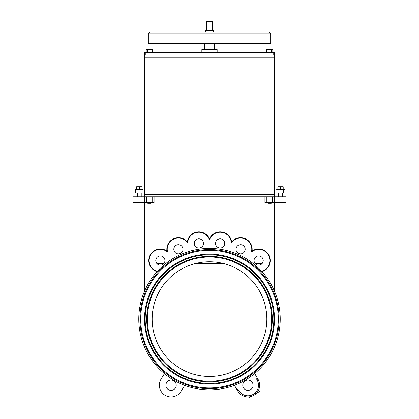 <?xml version="1.0" encoding="UTF-8"?>
<svg xmlns="http://www.w3.org/2000/svg" width="419" height="419" viewBox="0 0 419 419"><rect width="100%" height="100%" fill="white"/><g stroke="black" fill="none" stroke-linecap="round" stroke-linejoin="round"><path stroke-width="0.63" d="M266.84 202.529L266.84 196.794L264.928 196.794L264.928 202.529L274.487 202.529L274.487 291.226M209.5 389.843A70.722 70.722 0 0 0 270.747 283.763A70.722 70.722 0 0 0 148.253 283.763A70.722 70.722 0 0 0 209.5 389.843M144.513 347.016A70.722 70.722 0 0 1 144.513 291.226L144.513 202.529L154.072 202.529L154.072 196.794L152.16 196.794L152.16 202.529M157.083 271.648L157.366 271.334A11.187 11.187 0 0 1 150.458 255.344A11.187 11.187 0 0 1 167.553 251.992L166.972 251.065A11.57 11.57 0 0 0 149.929 255.543A11.57 11.57 0 0 0 157.083 271.648M167.553 251.992A11.187 11.187 0 0 1 187.681 243.025A11.187 11.187 0 0 1 209.5 239.961A11.187 11.187 0 0 1 231.319 243.025A11.187 11.187 0 0 1 251.447 251.992A11.187 11.187 0 0 1 268.542 255.344A11.187 11.187 0 0 1 261.634 271.334L261.917 271.648A11.57 11.57 0 0 0 269.071 255.543A11.57 11.57 0 0 0 252.029 251.065A11.57 11.57 0 0 0 231.618 241.983A11.57 11.57 0 0 0 209.5 238.872A11.57 11.57 0 0 0 187.382 241.983A11.57 11.57 0 0 0 166.972 251.065M256.496 393.2A11.711 11.711 0 0 0 257.853 378.991L257.276 378.001A1.147 1.147 0 0 0 256.884 379.598A10.564 10.564 0 0 1 255.658 392.42L256.496 393.2L259.529 391.425A87.922 87.922 0 0 1 257.554 392.75A1.147 1.147 0 0 0 257.486 392.624M255.658 392.42A1.147 1.147 0 0 0 255.443 392.755L256.26 393.577L257.554 392.75M254.679 373.528L257.276 378.001M237.039 389.77L237.615 390.759A11.711 11.711 0 0 0 250.73 396.589L249.74 397.17A1.147 1.147 0 0 0 249.803 397.264L251.128 396.568L250.808 395.442A1.147 1.147 0 0 0 250.457 395.473A10.564 10.564 0 0 1 238.626 390.215A1.147 1.147 0 0 0 237.039 389.77L234.441 385.297M247.933 380.054A5.159 5.159 0 0 0 243.465 387.795A5.159 5.159 0 0 0 252.4 387.795A5.159 5.159 0 0 0 247.933 380.054M251.128 396.568L251.473 396.379A11.711 11.711 0 0 0 255.883 393.813L256.26 393.577M249.803 397.264A87.922 87.922 0 0 1 248.242 398.05L249.74 397.17M238.626 390.215L237.615 390.759A11.711 11.711 0 0 0 250.73 396.589L250.457 395.473M255.443 392.755A1.147 1.147 0 0 0 255.103 392.975L255.883 393.813A87.922 87.922 0 0 0 256.575 393.383M187.681 243.025L187.382 241.983M209.5 239.961L209.5 238.872M231.319 243.025L231.618 241.983M251.447 251.992L252.029 251.065M224.359 263.74L194.641 263.74A57.34 57.34 0 0 0 155.983 298.538L155.983 339.709M263.017 339.709L263.017 298.538M209.5 261.781A57.34 57.34 0 0 0 159.843 347.791A57.34 57.34 0 0 0 259.157 347.791A57.34 57.34 0 0 0 209.5 261.781M184.716 385.36L181.197 391.1A11.711 11.711 0 0 1 164.945 395.201A11.711 11.711 0 0 1 161.231 378.855L164.437 373.628M171.067 380.054A5.159 5.159 0 0 0 166.6 387.795A5.159 5.159 0 0 0 175.535 387.795A5.159 5.159 0 0 0 171.067 380.054M198.857 238.825A4.588 4.588 0 0 0 194.887 245.707A4.588 4.588 0 0 0 202.833 245.707A4.588 4.588 0 0 0 198.857 238.825M258.643 255.967A4.588 4.588 0 0 0 254.673 262.849A4.588 4.588 0 0 0 262.619 262.849A4.588 4.588 0 0 0 258.643 255.967M160.357 255.967A4.588 4.588 0 0 0 156.381 262.849A4.588 4.588 0 0 0 164.327 262.849A4.588 4.588 0 0 0 160.357 255.967M220.143 238.825A4.588 4.588 0 0 0 216.167 245.707A4.588 4.588 0 0 0 224.113 245.707A4.588 4.588 0 0 0 220.143 238.825M178.405 244.691A4.588 4.588 0 0 0 174.43 251.573A4.588 4.588 0 0 0 182.375 251.573A4.588 4.588 0 0 0 178.405 244.691M240.595 244.691A4.588 4.588 0 0 0 236.625 251.573A4.588 4.588 0 0 0 244.57 251.573A4.588 4.588 0 0 0 240.595 244.691M162.232 377.226L161.231 378.855A11.711 11.711 0 0 0 164.945 395.201A11.711 11.711 0 0 0 181.197 391.1M285.957 196.794L284.045 196.794L284.045 202.529L285.957 202.529L285.957 196.794M146.425 202.529L146.425 196.794L144.513 196.794L144.513 194.5L274.487 194.5L274.487 202.529L284.045 202.529M284.045 196.794L272.575 196.794L272.575 202.529M146.425 196.794L272.575 196.794M144.513 196.794L144.513 202.529L144.513 196.794L133.043 196.794L133.043 202.529L144.513 202.529M133.043 202.529L133.043 196.794M274.487 192.97L285.957 192.97L285.957 189.912L274.487 189.912M133.043 192.97L133.043 189.912L133.043 192.97L144.513 192.97M133.043 189.912L144.513 189.912M264.928 202.529L264.928 196.794M261.943 263.74L255.344 263.74M163.656 263.74L157.057 263.74M155.983 271.266L155.983 272.895M263.017 271.266L263.017 272.895M209.5 250.316A68.81 68.81 0 0 1 269.092 353.526A68.81 68.81 0 0 1 149.908 353.526A68.81 68.81 0 0 1 209.5 250.316M209.5 249.551A69.575 69.575 0 0 0 149.248 353.908A69.575 69.575 0 0 0 269.752 353.908A69.575 69.575 0 0 0 209.5 249.551M209.5 381.243A62.117 62.117 0 0 1 155.706 288.062A62.117 62.117 0 0 1 263.294 288.062A62.117 62.117 0 0 1 209.5 381.243M209.5 384.108A64.987 64.987 0 0 0 265.782 286.627A64.987 64.987 0 0 0 153.218 286.627A64.987 64.987 0 0 0 209.5 384.108M201.853 52.679L201.853 49.62L217.147 49.62L217.147 52.679M144.513 52.679L144.513 54.973L274.487 54.973L145.278 54.973L145.278 52.679L144.513 52.679L144.513 194.5M274.487 194.5L274.487 52.679L145.278 52.679M209.5 20.95L207.017 20.95L206.635 21.332L212.365 21.332L211.983 20.95L209.5 20.95M205.677 31.891L205.677 30.508L213.323 30.508L213.323 31.891M148.336 33.803L148.336 43.356L270.664 43.356L270.664 33.803L268.752 31.891L150.248 31.891L148.336 33.803L270.664 33.803M151.201 202.529L151.201 202.943L147.383 202.943L147.383 202.529M147.383 202.943L147.734 203.294L150.85 203.294L151.201 202.943M271.617 202.529L271.617 202.943L267.799 202.943L267.799 202.529M267.799 202.943L268.15 203.294L271.266 203.294L271.617 202.943M146.205 52.061L146.205 49.709L146.886 49.316L151.699 49.316L152.38 49.709L146.205 49.709L146.886 49.316M145.472 52.061L145.472 52.679L145.472 52.061L153.113 52.061L153.113 52.679M277.849 186.942L277.849 189.294L277.849 186.942L283.202 186.942M277.849 186.706L283.202 186.706M280.536 189.294L280.536 186.942M283.207 189.294L283.207 186.942M284.349 189.912L284.349 189.294L276.702 189.294L276.702 189.912M136.636 189.294L136.636 186.942L141.989 186.942L141.989 189.294M136.631 186.706L141.983 186.706M139.318 189.294L139.318 186.942M136.631 189.294L136.631 186.942M143.13 189.912L143.13 189.294L135.484 189.294L135.484 189.912M268.165 49.709L266.62 49.709L267.301 49.316L272.114 49.316L272.795 49.709L268.165 49.709L268.165 52.061M272.795 52.061L272.795 49.709L272.114 49.316M271.255 52.061L271.255 49.709M266.62 52.061L266.62 49.709M273.528 52.679L273.528 52.061L265.887 52.061L265.887 52.679M152.38 52.061L152.38 49.709L151.699 49.316M150.835 52.061L150.835 49.709M147.745 52.061L147.745 49.709M257.853 378.991L256.884 379.598M255.103 392.975A10.564 10.564 0 0 1 251.128 395.285A1.147 1.147 0 0 0 250.808 395.442M251.128 395.285L251.473 396.379M134.955 202.529L134.955 196.794M283.281 192.97L283.281 189.912M135.719 192.97L135.719 189.912M209.5 381.903A62.782 62.782 0 0 1 155.13 287.733A62.782 62.782 0 0 1 263.87 287.733A62.782 62.782 0 0 1 209.5 381.903M209.5 383.448A64.322 64.322 0 0 0 265.206 286.963A64.322 64.322 0 0 0 153.794 286.963A64.322 64.322 0 0 0 209.5 383.448M273.722 52.679L273.722 54.973M274.487 57.267L144.513 57.267M212.365 30.508L212.365 21.332M206.635 30.508L206.635 21.332M204.53 43.356L204.53 49.62M214.47 43.356L214.47 49.62M278.614 192.97L278.614 196.794M282.437 192.97L282.437 196.794M137.395 192.97L137.395 196.794M141.219 192.97L141.219 196.794"/></g></svg>
